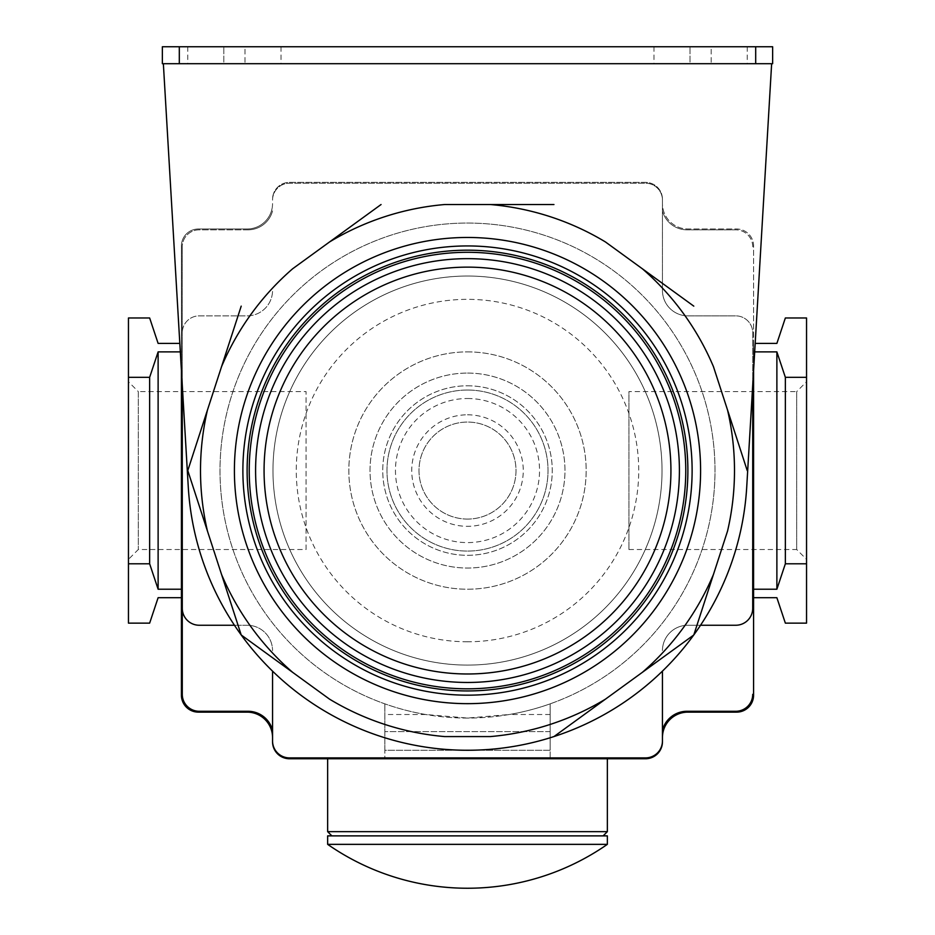 <?xml version="1.0" encoding="UTF-8"?>
<svg xmlns="http://www.w3.org/2000/svg" width="935" height="935" viewBox="0 0 935 935"><rect width="100%" height="100%" fill="white"/><g stroke="black" fill="none" stroke-linecap="round" stroke-linejoin="round"><path stroke-width="0.7" stroke-dasharray="4.67 3.51" d="M207.453 531.068L221.548 574.452M292.678 672.37L329.587 699.181M444.698 736.581L490.302 736.581M467.5 237.467A233.095 233.095 0 0 1 700.596 470.562A233.095 233.095 0 0 1 467.5 703.658A233.095 233.095 0 0 1 234.404 470.562A233.095 233.095 0 0 1 467.5 237.467M467.5 276.035A194.527 194.527 0 0 1 662.027 470.562A194.527 194.527 0 0 1 467.5 665.089A194.527 194.527 0 0 1 272.973 470.562A194.527 194.527 0 0 1 467.5 276.035A194.527 194.527 0 0 1 662.027 470.562A194.527 194.527 0 0 1 467.5 665.089A194.527 194.527 0 0 1 272.973 470.562A194.527 194.527 0 0 1 467.5 276.035M467.5 250.183A220.38 220.38 0 0 1 687.879 470.562A220.38 220.38 0 0 1 467.5 690.942A220.38 220.38 0 0 1 247.12 470.562A220.38 220.38 0 0 1 467.5 250.183M467.5 258.656A211.906 211.906 0 0 1 679.406 470.562A211.906 211.906 0 0 1 467.5 682.468A211.906 211.906 0 0 1 255.594 470.562A211.906 211.906 0 0 1 467.5 258.656M713.452 574.452L727.547 531.068M727.547 410.044L713.452 366.66M642.322 268.742L605.413 241.931M490.302 204.531L444.698 204.531M329.587 241.931L292.678 268.742M221.548 366.66L207.453 410.044M163.356 63.697L772.637 63.697L772.637 46.75L162.363 46.75L162.363 63.697L163.356 63.697L182.278 385.173L182.278 246.793L182.278 385.173L188.274 486.995A279.717 279.717 0 0 0 662.447 671.143L662.447 737.563A25.432 25.432 0 0 1 687.879 712.131L736.616 712.131A16.947 16.947 0 0 0 753.575 695.172L753.575 245.94A16.947 16.947 0 0 0 736.616 228.993L687.879 228.993A25.432 25.432 0 0 1 662.447 203.561L662.447 199.319A16.947 16.947 0 0 0 645.501 182.372L289.499 182.372A16.947 16.947 0 0 0 272.552 199.319L272.552 200.172A16.947 16.947 0 0 1 289.499 183.213L645.501 183.213L289.499 183.213A16.947 16.947 0 0 0 272.552 200.172L272.552 199.319A16.947 16.947 0 0 1 289.499 182.372L645.501 182.372A16.947 16.947 0 0 1 662.447 199.319L662.447 200.172A16.947 16.947 0 0 0 645.501 183.213A16.947 16.947 0 0 1 662.447 200.172L662.447 290.434A25.432 25.432 0 0 0 687.879 315.866L735.775 315.866L687.879 315.866A25.432 25.432 0 0 1 662.447 290.434L662.447 210.913A25.432 25.432 0 0 0 687.038 229.835L735.775 229.835L687.038 229.835A25.432 25.432 0 0 1 662.447 210.913L662.447 203.561A25.432 25.432 0 0 0 687.879 228.993L736.616 228.993A16.947 16.947 0 0 1 753.575 245.94L753.575 370.774M662.447 671.143A279.717 279.717 0 0 0 746.726 486.995L771.644 63.697M752.722 385.173L752.722 332.825A16.947 16.947 0 0 0 735.775 315.866A16.947 16.947 0 0 1 752.722 332.825L752.722 385.173M247.12 315.866A25.432 25.432 0 0 0 272.552 290.434A25.432 25.432 0 0 1 247.12 315.866L199.225 315.866A16.947 16.947 0 0 0 182.278 332.825A16.947 16.947 0 0 1 199.225 315.866L247.12 315.866M247.962 229.835A25.432 25.432 0 0 0 272.552 210.913A25.432 25.432 0 0 1 247.962 229.835L199.225 229.835A16.947 16.947 0 0 0 182.278 246.793A16.947 16.947 0 0 1 199.225 229.835L247.962 229.835M662.447 737.563L662.447 741.794A16.947 16.947 0 0 1 645.501 758.753L289.499 758.753A16.947 16.947 0 0 1 272.552 741.794L272.552 730.2A25.432 25.432 0 0 0 247.962 711.278L199.225 711.278A16.947 16.947 0 0 1 182.278 694.331M272.552 737.563A25.432 25.432 0 0 0 247.12 712.131L198.384 712.131A16.947 16.947 0 0 1 181.425 695.172L181.425 245.94A16.947 16.947 0 0 1 198.384 228.993L247.12 228.993A25.432 25.432 0 0 0 272.552 203.561A25.432 25.432 0 0 1 247.12 228.993L198.384 228.993A16.947 16.947 0 0 0 181.425 245.94L181.425 370.774M180.315 351.887L181.425 351.887L181.425 343.414L181.425 597.699L181.425 351.887L158.12 351.887L149.647 377.319L128.457 377.319L128.457 317.982L149.647 317.982L158.12 343.414L179.824 343.414M181.425 597.699L158.12 597.699L149.647 623.131L128.457 623.131L128.457 563.793L149.647 563.793L158.12 589.225L181.425 589.225M158.12 589.225L158.12 351.887M149.647 563.793L149.647 377.319M128.457 563.793L128.457 377.319M128.457 381.749L128.457 559.364L128.457 381.749L138.298 391.601L138.298 549.523L138.298 391.601L306.072 391.601L306.072 549.523L138.298 549.523L128.457 559.364M306.072 549.523L306.072 391.601M550.142 750.267L384.858 750.267L384.858 758.753L384.858 703.856L384.858 750.267L550.142 750.267L550.142 758.753L550.142 703.856L550.142 750.267M550.142 703.856A247.506 247.506 0 0 0 467.5 223.056A247.506 247.506 0 0 0 384.858 703.856A247.506 247.506 0 0 0 425.67 714.504L467.5 718.057L509.33 714.504A247.506 247.506 0 0 0 550.142 703.856M272.552 730.2L272.552 671.143M662.447 740.952A16.947 16.947 0 0 1 645.501 757.899L289.499 757.899A16.947 16.947 0 0 1 272.552 740.952M327.647 758.753L607.353 758.753L327.647 758.753M331.878 835.878L603.122 835.878L331.878 835.878M607.353 835.878L327.647 835.878M607.353 844.352L327.647 844.352M752.722 608.299A16.947 16.947 0 0 1 735.775 625.246L687.879 625.246A25.432 25.432 0 0 0 662.447 650.678A25.432 25.432 0 0 1 687.879 625.246L700.549 625.246M752.722 694.331A16.947 16.947 0 0 1 735.775 711.278L687.038 711.278A25.432 25.432 0 0 0 662.447 730.2M752.722 246.793A16.947 16.947 0 0 0 735.775 229.835A16.947 16.947 0 0 1 752.722 246.793M753.575 597.699L776.88 597.699L785.353 623.131L806.543 623.131L806.543 377.319L785.353 377.319L776.88 351.887L753.575 351.887L753.575 343.414L753.575 597.699L753.575 351.887L754.685 351.887M755.176 343.414L776.88 343.414L785.353 317.982L806.543 317.982L806.543 377.319M753.575 589.225L776.88 589.225L776.88 351.887M776.88 589.225L785.353 563.793L785.353 377.319M806.543 563.793L785.353 563.793M806.543 381.749L806.543 559.364L806.543 381.749L796.702 391.601L796.702 549.523L806.543 559.364M628.928 549.523L796.702 549.523L796.702 391.601L628.928 391.601L628.928 549.523L628.928 391.601M605.413 699.181L642.322 672.37M234.451 625.246L247.12 625.246A25.432 25.432 0 0 1 272.552 650.678A25.432 25.432 0 0 0 247.12 625.246L199.225 625.246A16.947 16.947 0 0 1 182.278 608.299M245.005 63.697L281.026 63.697L245.005 63.697L245.005 46.75L187.783 46.75L281.026 46.75L245.005 46.75L245.005 63.697M223.816 63.697L187.783 63.697L223.816 63.697L223.816 46.75L223.816 63.697M711.184 63.697L747.217 63.697L711.184 63.697L711.184 46.75L653.974 46.75L747.217 46.75L711.184 46.75L711.184 63.697M689.995 63.697L653.974 63.697L689.995 63.697L689.995 46.75L689.995 63.697M550.142 714.504L509.33 714.504M467.5 718.057A247.506 247.506 0 0 1 219.994 470.562A247.506 247.506 0 0 1 467.5 223.056A247.506 247.506 0 0 1 715.006 470.562A247.506 247.506 0 0 1 467.5 718.057A247.506 247.506 0 0 1 219.994 470.562A247.506 247.506 0 0 1 467.5 223.056A247.506 247.506 0 0 1 715.006 470.562A247.506 247.506 0 0 1 467.5 718.057M467.5 351.887A118.663 118.663 0 0 1 586.163 470.562A118.663 118.663 0 0 1 467.5 589.225A118.663 118.663 0 0 1 348.837 470.562A118.663 118.663 0 0 1 467.5 351.887A118.663 118.663 0 0 1 586.163 470.562A118.663 118.663 0 0 1 467.5 589.225A118.663 118.663 0 0 1 348.837 470.562A118.663 118.663 0 0 1 467.5 351.887M467.5 373.077A97.474 97.474 0 0 1 564.974 470.562A97.474 97.474 0 0 1 467.5 568.036A97.474 97.474 0 0 1 370.026 470.562A97.474 97.474 0 0 1 467.5 373.077A97.474 97.474 0 0 1 564.974 470.562A97.474 97.474 0 0 1 467.5 568.036A97.474 97.474 0 0 1 370.026 470.562A97.474 97.474 0 0 1 467.5 373.077M467.5 385.793A84.758 84.758 0 0 1 552.258 470.562A84.758 84.758 0 0 1 467.5 555.32A84.758 84.758 0 0 1 382.742 470.562A84.758 84.758 0 0 1 467.5 385.793A84.758 84.758 0 0 1 552.258 470.562A84.758 84.758 0 0 1 467.5 555.32A84.758 84.758 0 0 1 382.742 470.562A84.758 84.758 0 0 1 467.5 385.793M467.5 390.035A80.527 80.527 0 0 1 548.027 470.562A80.527 80.527 0 0 1 467.5 551.077A80.527 80.527 0 0 1 386.973 470.562A80.527 80.527 0 0 1 467.5 390.035A80.527 80.527 0 0 1 548.027 470.562A80.527 80.527 0 0 1 467.5 551.077A80.527 80.527 0 0 1 386.973 470.562A80.527 80.527 0 0 1 467.5 390.035A80.527 80.527 0 0 1 548.027 470.562A80.527 80.527 0 0 1 467.5 551.077A80.527 80.527 0 0 1 386.973 470.562A80.527 80.527 0 0 1 467.5 390.035M467.5 414.801A55.761 55.761 0 0 1 523.261 470.562A55.761 55.761 0 0 1 467.5 526.323A55.761 55.761 0 0 1 411.739 470.562A55.761 55.761 0 0 1 467.5 414.801M467.5 519.065A48.503 48.503 0 0 1 418.997 470.562A48.503 48.503 0 0 1 467.5 422.059A48.503 48.503 0 0 1 516.003 470.562A48.503 48.503 0 0 1 467.5 519.065A48.503 48.503 0 0 1 418.997 470.562A48.503 48.503 0 0 1 467.5 422.059A48.503 48.503 0 0 1 516.003 470.562A48.503 48.503 0 0 1 467.5 519.065M425.67 714.504L384.858 714.504M550.142 731.626L384.858 731.626L550.142 731.626M550.142 758.753L384.858 758.753L550.142 758.753M607.353 831.647L327.647 831.647M467.5 641.772A171.222 171.222 0 0 1 296.278 470.562A171.222 171.222 0 0 1 467.5 299.34A171.222 171.222 0 0 1 638.722 470.562A171.222 171.222 0 0 1 467.5 641.772M467.5 398.509A72.042 72.042 0 0 1 539.542 470.562A72.042 72.042 0 0 1 467.5 542.604A72.042 72.042 0 0 1 395.458 470.562A72.042 72.042 0 0 1 467.5 398.509M747.217 46.75L747.217 63.697M653.974 46.75L653.974 63.697M281.026 46.75L281.026 63.697M187.783 46.75L187.783 63.697"/><path stroke-width="1.4" d="M163.356 63.697L188.274 486.995A279.717 279.717 0 0 0 241.207 634.97L221.548 574.452L241.207 634.97L329.587 699.181A267.001 267.001 0 0 0 444.698 736.581L490.302 736.581A267.001 267.001 0 0 0 605.413 699.181L693.793 634.97L727.547 531.068A267.001 267.001 0 0 0 727.547 410.044L713.452 366.66A267.001 267.001 0 0 0 642.322 268.742L605.413 241.931A267.001 267.001 0 0 0 490.302 204.531L444.698 204.531A267.001 267.001 0 0 0 329.587 241.931L292.678 268.742A267.001 267.001 0 0 0 221.548 366.66L187.783 470.562L221.548 574.452A267.001 267.001 0 0 0 292.678 672.37L241.207 634.97A279.717 279.717 0 0 0 746.726 486.995L771.644 63.697M207.453 531.068L187.783 470.562L207.453 410.044A267.001 267.001 0 0 0 207.453 531.068M467.5 703.658A233.095 233.095 0 0 1 234.404 470.562A233.095 233.095 0 0 1 467.5 237.467A233.095 233.095 0 0 1 700.596 470.562A233.095 233.095 0 0 1 467.5 703.658M467.5 245.94A224.622 224.622 0 0 1 692.122 470.562A224.622 224.622 0 0 1 467.5 695.172A224.622 224.622 0 0 1 242.878 470.562A224.622 224.622 0 0 1 467.5 245.94M467.5 690.942A220.38 220.38 0 0 1 247.12 470.562A220.38 220.38 0 0 1 467.5 250.183A220.38 220.38 0 0 1 687.879 470.562A220.38 220.38 0 0 1 467.5 690.942M467.5 252.298A218.264 218.264 0 0 1 685.764 470.562A218.264 218.264 0 0 1 467.5 688.814A218.264 218.264 0 0 1 249.236 470.562A218.264 218.264 0 0 1 467.5 252.298M467.5 258.656A211.906 211.906 0 0 1 679.406 470.562A211.906 211.906 0 0 1 467.5 682.468A211.906 211.906 0 0 1 255.594 470.562A211.906 211.906 0 0 1 467.5 258.656A211.906 211.906 0 0 1 679.406 470.562A211.906 211.906 0 0 1 467.5 682.468A211.906 211.906 0 0 1 255.594 470.562A211.906 211.906 0 0 1 467.5 258.656M713.452 574.452L693.793 634.97L642.322 672.37A267.001 267.001 0 0 0 713.452 574.452M727.547 410.044L747.217 470.562L727.547 410.044M642.322 268.742L693.793 306.142L642.322 268.742M490.302 204.531L553.941 204.531L490.302 204.531M329.587 241.931L381.059 204.531L329.587 241.931M221.548 366.66L241.207 306.142L221.548 366.66M182.278 694.331L182.278 385.173L182.278 694.331A16.947 16.947 0 0 0 199.225 711.278L247.962 711.278A25.432 25.432 0 0 1 272.552 730.2M272.552 737.563A25.432 25.432 0 0 0 247.12 712.131L198.384 712.131A16.947 16.947 0 0 1 181.425 695.172L181.425 370.774M179.824 343.414L158.12 343.414L149.647 317.982L128.457 317.982L128.457 623.131L149.647 623.131L158.12 597.699L181.425 597.699M181.425 589.225L158.12 589.225L149.647 563.793L149.647 377.319L128.457 377.319M149.647 377.319L158.12 351.887L180.315 351.887M158.12 589.225L158.12 351.887M149.647 563.793L128.457 563.793M272.552 671.143L272.552 741.794A16.947 16.947 0 0 0 289.499 758.753L645.501 758.753A16.947 16.947 0 0 0 662.447 741.794L662.447 671.143M272.552 740.952A16.947 16.947 0 0 0 289.499 757.899L645.501 757.899A16.947 16.947 0 0 0 662.447 740.952M327.647 758.753L327.647 831.647L607.353 831.647L607.353 758.753M331.878 835.878L327.647 831.647M603.122 835.878L607.353 831.647M327.647 844.352L327.647 835.878L607.353 835.878L607.353 844.352L327.647 844.352A244.76 244.76 0 0 0 607.353 844.352M700.549 625.246L735.775 625.246A16.947 16.947 0 0 0 752.722 608.299L752.722 385.173L752.722 608.299M752.722 694.331A16.947 16.947 0 0 1 735.775 711.278L687.038 711.278A25.432 25.432 0 0 0 662.447 730.2M753.575 370.774L753.575 695.172A16.947 16.947 0 0 1 736.616 712.131L687.879 712.131A25.432 25.432 0 0 0 662.447 737.563M755.176 343.414L776.88 343.414L785.353 317.982L806.543 317.982L806.543 563.793L785.353 563.793L776.88 589.225L753.575 589.225M776.88 589.225L776.88 351.887L785.353 377.319L806.543 377.319M754.685 351.887L776.88 351.887M753.575 597.699L776.88 597.699L785.353 623.131L806.543 623.131L806.543 563.793M785.353 563.793L785.353 377.319M553.941 736.581L605.413 699.181L553.941 736.581M182.278 608.299A16.947 16.947 0 0 0 199.225 625.246L234.451 625.246M772.637 63.697L162.363 63.697L162.363 46.75L772.637 46.75L772.637 63.697M467.5 267.13A203.433 203.433 0 0 1 670.933 470.562A203.433 203.433 0 0 1 467.5 673.983A203.433 203.433 0 0 1 264.067 470.562A203.433 203.433 0 0 1 467.5 267.13M755.69 63.697L755.69 46.75M179.31 63.697L179.31 46.75"/></g></svg>
